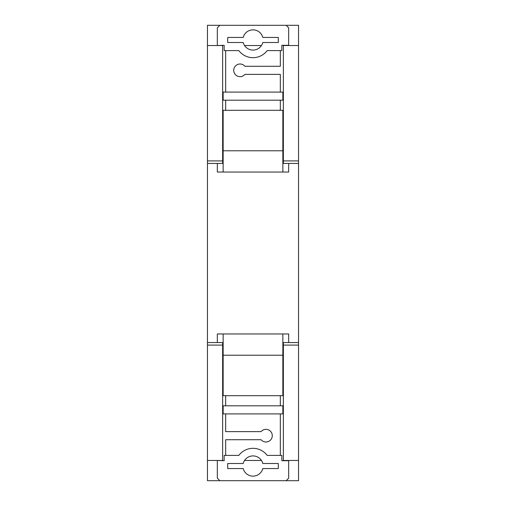 <?xml version="1.0" encoding="UTF-8"?>
<svg xmlns="http://www.w3.org/2000/svg" width="506" height="506" viewBox="0 0 506 506"><rect width="100%" height="100%" fill="white"/><g stroke="black" fill="none" stroke-linecap="round" stroke-linejoin="round"><path stroke-width="0.76" d="M298.54 163.438L283.36 163.438L283.36 160.908L298.54 160.908L298.54 480.7L286.143 480.7L288.673 478.17L288.673 460.713L281.842 460.713L281.842 455.4L267.168 455.4A17.71 17.71 0 0 0 238.832 455.4L224.158 455.4L224.158 460.713L217.327 460.46M217.327 460.713L217.327 478.17L219.857 480.7L207.46 480.7L207.46 460.46L222.64 460.46L222.64 345.092L207.46 345.092L207.46 460.46M283.36 160.908L283.36 45.54L298.54 45.54L298.54 25.3L286.143 25.3L288.673 27.83L288.673 45.287L281.842 45.287L281.842 50.6L267.168 50.6A17.71 17.71 0 0 1 238.832 50.6L224.158 50.6L224.158 45.287L217.327 45.54M217.327 45.287L217.327 27.83L219.857 25.3L207.46 25.3L207.46 160.908L222.64 160.908L222.64 163.438L207.46 163.438L207.46 342.562L222.64 342.562L222.64 345.092M217.327 342.562L217.327 333.96L288.673 333.96L288.673 342.562M280.324 395.692L280.324 405.812M280.324 413.908L280.324 455.4M225.676 455.4L225.676 439.714L261.096 439.714A6.325 6.325 0 0 0 270.293 440.271A6.325 6.325 0 0 0 270.293 431.061A6.325 6.325 0 0 0 261.096 431.618L225.676 431.618L225.676 413.908M225.676 405.812L225.676 395.692M262.797 463.496A10.12 10.12 0 0 0 243.203 463.496L227.7 463.496L227.7 468.556L243.203 468.556A10.12 10.12 0 0 0 262.797 468.556L278.3 468.556L278.3 463.496L262.797 463.496M219.857 480.7L286.143 480.7M282.854 333.96L282.854 395.692L223.146 395.692L223.146 333.96M223.146 413.908L282.854 413.908L282.854 405.812L223.146 405.812L223.146 413.908M282.854 355.212L223.146 355.212M217.327 163.438L217.327 172.04L288.673 172.04L288.673 163.438M280.324 92.092L280.324 74.382L244.904 74.382A6.325 6.325 0 0 1 235.707 74.939A6.325 6.325 0 0 1 235.707 65.729A6.325 6.325 0 0 1 244.904 66.286L280.324 66.286L280.324 50.6M280.324 110.308L280.324 100.188M225.676 100.188L225.676 110.308M225.676 50.6L225.676 92.092M262.797 42.504A10.12 10.12 0 0 1 243.203 42.504L227.7 42.504L227.7 37.444L243.203 37.444A10.12 10.12 0 0 1 262.797 37.444L278.3 37.444L278.3 42.504L262.797 42.504M219.857 25.3L286.143 25.3M282.854 110.308L223.146 110.308L223.146 150.788L282.854 150.788L282.854 110.308M223.146 92.092L282.854 92.092L282.854 100.188L223.146 100.188L223.146 92.092M282.854 172.04L282.854 150.788M223.146 172.04L223.146 150.788M261.45 460.46L244.55 460.46M222.64 160.908L222.64 45.54L207.46 45.54M207.46 163.438L207.46 160.908M207.46 345.092L207.46 342.562M261.45 45.54L244.55 45.54M298.54 345.092L283.36 345.092L283.36 342.562L298.54 342.562M298.54 460.46L283.36 460.46L283.36 345.092M298.54 45.54L298.54 160.908"/></g></svg>
